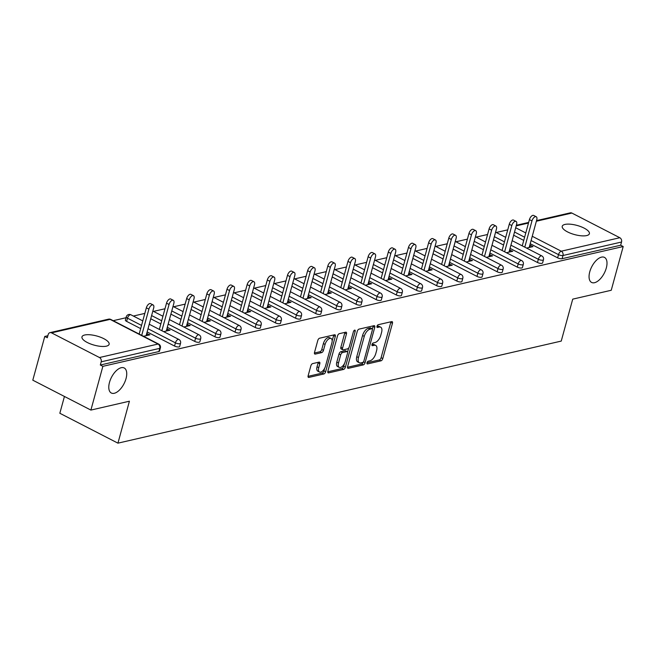 <?xml version="1.0" encoding="UTF-8"?>
<svg xmlns="http://www.w3.org/2000/svg" width="656" height="656" viewBox="0 0 656 656"><rect width="100%" height="100%" fill="white"/><g stroke="black" fill="none" stroke-linecap="round" stroke-linejoin="round"><path stroke-width="0.98" d="M126.034 378.594A14.079 7.036 117.2 0 0 124.205 367.983A14.079 7.036 117.2 0 0 109.486 382.399A14.079 7.036 117.2 0 0 111.323 393.018A14.079 7.036 117.2 0 0 126.034 378.594M606.3 268.017A14.079 7.036 117.2 0 0 604.471 257.398A14.079 7.036 117.2 0 0 589.76 271.822A14.079 7.036 117.2 0 0 591.589 282.433A14.079 7.036 117.2 0 0 606.3 268.017M366.999 362.752A1.509 0.754 117.2 0 0 367.196 363.891A1.509 0.754 117.2 0 0 367.516 363.916L380.997 360.816A2.157 1.082 117.2 0 0 382.801 358.561L392.452 323.269A2.157 1.082 117.2 0 0 392.173 321.645A2.157 1.082 117.2 0 0 391.722 321.604L378.241 324.704A1.509 0.754 117.2 0 0 376.979 326.286A1.509 0.754 117.2 0 0 377.175 327.426A1.509 0.754 117.2 0 0 377.487 327.451L379.234 327.049A6.913 3.452 117.2 0 1 380.677 327.18A6.913 3.452 117.2 0 1 381.579 332.387L380.775 335.331A6.913 3.452 117.2 0 1 374.994 342.539L373.256 342.94A1.509 0.754 117.2 0 0 371.993 344.515A1.509 0.754 117.2 0 0 372.19 345.655A1.509 0.754 117.2 0 0 372.501 345.687L374.248 345.286A6.913 3.452 117.2 0 1 375.691 345.417A6.913 3.452 117.2 0 1 376.593 350.624L375.781 353.568A6.913 3.452 117.2 0 1 370.009 360.775L368.262 361.177A1.509 0.754 117.2 0 0 366.999 362.752L379.299 359.947A2.157 1.082 117.2 0 0 381.103 357.692L390.763 322.399A2.157 1.082 117.2 0 0 390.861 321.801M586.653 235.578A14.079 4.748 15.3 0 0 589.391 233.716A14.079 4.748 15.3 0 0 580.765 226.632A14.079 4.748 15.3 0 0 564.972 224.426A14.079 4.748 15.3 0 0 562.233 226.287A14.079 4.748 15.3 0 0 570.859 233.372A14.079 4.748 15.3 0 0 586.653 235.578M106.387 346.163A14.079 4.748 15.3 0 0 109.126 344.302A14.079 4.748 15.3 0 0 100.499 337.209A14.079 4.748 15.3 0 0 84.706 335.003A14.079 4.748 15.3 0 0 81.967 336.872A14.079 4.748 15.3 0 0 90.585 343.957A14.079 4.748 15.3 0 0 106.387 346.163M312.658 363.596A2.157 1.082 117.2 0 0 310.846 365.851L308.14 375.757A2.157 1.082 117.2 0 0 308.418 377.38A2.157 1.082 117.2 0 0 308.869 377.421L323.843 373.977A2.157 1.082 117.2 0 0 325.647 371.722L335.298 336.43A2.157 1.082 117.2 0 0 335.019 334.806A2.157 1.082 117.2 0 0 334.568 334.765L319.603 338.209A2.157 1.082 117.2 0 0 317.791 340.464L314.519 352.42A2.157 1.082 117.2 0 0 314.806 354.051A2.157 1.082 117.2 0 0 315.257 354.092L321.661 352.616A2.157 1.082 117.2 0 0 323.465 350.361L325.089 344.433A5.773 2.886 117.2 0 1 331.124 338.512A5.773 2.886 117.2 0 1 331.879 342.867L325.524 366.105A5.773 2.886 117.2 0 1 319.488 372.018A5.773 2.886 117.2 0 1 318.734 367.663L319.792 363.793A2.157 1.082 117.2 0 0 319.513 362.161A2.157 1.082 117.2 0 0 319.062 362.12L312.658 363.596M623.2 246.533L611.236 290.272L572.721 299.144L561.241 341.087L117.941 443.161L129.412 401.21L90.897 410.082L102.869 366.335L623.2 246.533L620.658 245.221L621.535 242.023L562.987 255.504L562.11 258.702L620.658 245.221M347.598 366.671A2.157 1.082 117.2 0 0 347.877 368.295A2.157 1.082 117.2 0 0 348.328 368.336L363.293 364.892A2.157 1.082 117.2 0 0 365.097 362.637L374.756 327.344A2.157 1.082 117.2 0 0 374.478 325.72A2.157 1.082 117.2 0 0 374.027 325.679L359.053 329.123A2.157 1.082 117.2 0 0 357.249 331.378L347.598 366.671M343.572 369.435L328.599 372.879A2.157 1.082 117.2 0 1 328.148 372.838A2.157 1.082 117.2 0 1 327.869 371.214L337.52 335.921A2.157 1.082 117.2 0 1 339.324 333.666L345.737 332.19A2.157 1.082 117.2 0 1 346.188 332.231A2.157 1.082 117.2 0 1 346.466 333.863L342.547 348.172A2.157 1.082 117.2 0 0 342.834 349.804A2.157 1.082 117.2 0 0 343.285 349.845L347.532 348.861A2.157 1.082 117.2 0 0 349.336 346.606L353.412 331.706A1.509 0.754 117.2 0 1 354.994 330.157A1.509 0.754 117.2 0 1 355.191 331.296L345.376 367.18A2.157 1.082 117.2 0 1 343.572 369.435L341.874 368.557L327.762 371.813M64.436 396.462L59.835 413.264L117.941 443.161M536.534 220.621L570.318 212.839A3.296 2.632 77 0 1 571.876 213.061L619.813 237.726A3.296 2.632 77 0 1 621.535 242.023M90.897 410.082L32.8 380.185L44.764 336.446L47.863 335.733M102.869 366.335L100.327 365.023L101.196 361.833A3.296 2.632 -103 0 0 99.474 357.528L51.545 332.863A3.296 2.632 -103 0 0 49.979 332.649A3.296 2.632 -103 0 0 48.183 334.552L47.306 337.75L44.764 336.446M113.193 320.686L126.009 317.734M133.357 316.044L144.82 313.404M153.512 311.403L164.984 308.763M173.676 306.762L185.148 304.122M193.84 302.121L205.312 299.48M214.004 297.48L225.475 294.839M234.167 292.838L245.631 290.19M254.323 288.189L265.795 285.549M274.487 283.548L285.959 280.907M294.651 278.907L306.122 276.266M314.814 274.265L326.278 271.625M334.97 269.624L346.442 266.984M355.134 264.983L366.606 262.343M375.298 260.342L386.769 257.701M395.461 255.701L406.933 253.052M415.625 251.051L427.089 248.411M435.781 246.41L447.253 243.77M455.945 241.769L467.416 239.128M476.108 237.128L487.58 234.487M496.272 232.486L507.736 229.846M529.835 247.337L530.392 245.319L532.934 246.623L526.588 248.083M530.392 245.319L529.736 245.467M99.474 357.528L158.022 344.047A3.296 2.632 -103 0 1 159.744 348.352A3.296 1.115 15.3 0 0 160.392 347.918L159.515 351.108A3.296 1.115 -164.7 0 1 158.875 351.55L159.744 348.352L101.196 361.833M100.327 365.023L158.875 351.55M562.11 258.702A3.296 1.115 -164.7 0 1 557.633 257.841L530.212 243.737M523.742 240.408L513.648 235.209M174.553 346.04L175.431 342.85A3.296 1.115 -164.7 0 0 179.908 343.711A3.296 1.115 15.3 0 0 180.548 343.268L179.678 346.466A3.296 1.115 -164.7 0 1 179.031 346.901A3.296 1.115 -164.7 0 1 174.553 346.04L147.133 331.936M140.663 328.607L126.616 321.383A3.296 1.115 -164.7 0 1 125.378 320.062L126.247 316.864A3.296 1.115 15.3 0 0 127.494 318.185L126.616 321.383M194.717 341.399L195.595 338.209A3.296 1.115 -164.7 0 0 200.072 339.07A3.296 1.115 15.3 0 0 200.711 338.627L199.834 341.825A3.296 1.115 -164.7 0 1 199.194 342.26A3.296 1.115 -164.7 0 1 194.717 341.399L167.296 327.295M160.827 323.966L150.732 318.775M214.881 336.758L215.75 333.56A3.296 1.115 -164.7 0 0 220.236 334.421A3.296 1.115 15.3 0 0 220.875 333.986L219.998 337.184A3.296 1.115 -164.7 0 1 219.358 337.619A3.296 1.115 -164.7 0 1 214.881 336.758L187.46 322.654M180.99 319.324L170.896 314.134M235.045 332.116L235.914 328.918A3.296 1.115 -164.7 0 0 240.391 329.779A3.296 1.115 15.3 0 0 241.039 329.345L240.162 332.543A3.296 1.115 -164.7 0 1 239.522 332.977A3.296 1.115 -164.7 0 1 235.045 332.116L207.616 318.012M201.154 314.683L191.06 309.484M255.2 327.475L256.078 324.277A3.296 1.115 -164.7 0 0 260.555 325.138A3.296 1.115 15.3 0 0 261.195 324.704L260.325 327.902A3.296 1.115 -164.7 0 1 259.686 328.336A3.296 1.115 -164.7 0 1 255.2 327.475L227.78 313.363M221.31 310.042L211.224 304.843M275.364 322.834L276.242 319.636A3.296 1.115 -164.7 0 0 280.719 320.497A3.296 1.115 15.3 0 0 281.358 320.062L280.489 323.26A3.296 1.115 -164.7 0 1 279.841 323.695A3.296 1.115 -164.7 0 1 275.364 322.834L247.943 308.722M241.474 305.393L231.379 300.202M295.528 318.193L296.397 314.995A3.296 1.115 -164.7 0 0 300.883 315.856A3.296 1.115 15.3 0 0 301.522 315.421L300.645 318.611A3.296 1.115 -164.7 0 1 300.005 319.054A3.296 1.115 -164.7 0 1 295.528 318.193L268.107 304.081M261.637 300.751L251.543 295.561M315.692 313.552L316.561 310.354A3.296 1.115 -164.7 0 0 321.046 311.215A3.296 1.115 15.3 0 0 321.686 310.78L320.809 313.97A3.296 1.115 -164.7 0 1 320.169 314.413A3.296 1.115 -164.7 0 1 315.692 313.552L288.271 299.439M281.801 296.11L271.707 290.92M335.847 308.902L336.725 305.712A3.296 1.115 -164.7 0 0 341.202 306.573A3.296 1.115 15.3 0 0 341.85 306.131L340.972 309.329A3.296 1.115 -164.7 0 1 340.333 309.763A3.296 1.115 -164.7 0 1 335.847 308.902L308.427 294.798M301.957 291.469L291.871 286.278M356.011 304.261L356.889 301.071A3.296 1.115 -164.7 0 0 361.366 301.932A3.296 1.115 15.3 0 0 362.005 301.489L361.136 304.687A3.296 1.115 -164.7 0 1 360.488 305.122A3.296 1.115 -164.7 0 1 356.011 304.261L328.59 290.157M322.121 286.828L312.026 281.637M376.175 299.62L377.052 296.422A3.296 1.115 -164.7 0 0 381.53 297.283A3.296 1.115 15.3 0 0 382.169 296.848L381.292 300.046A3.296 1.115 -164.7 0 1 380.652 300.481A3.296 1.115 -164.7 0 1 376.175 299.62L348.754 285.516M342.284 282.187L332.19 276.996M396.339 294.979L397.208 291.781A3.296 1.115 -164.7 0 0 401.693 292.642A3.296 1.115 15.3 0 0 402.333 292.207L401.456 295.405A3.296 1.115 -164.7 0 1 400.816 295.84A3.296 1.115 -164.7 0 1 396.339 294.979L368.918 280.875M362.448 277.545L352.354 272.347M416.503 290.337L417.372 287.139A3.296 1.115 -164.7 0 0 421.849 288A3.296 1.115 15.3 0 0 422.497 287.566L421.619 290.764A3.296 1.115 -164.7 0 1 420.98 291.198A3.296 1.115 -164.7 0 1 416.503 290.337L389.074 276.225M382.612 272.904L372.518 267.705M436.658 285.696L437.536 282.498A3.296 1.115 -164.7 0 0 442.013 283.359A3.296 1.115 15.3 0 0 442.652 282.925L441.783 286.123A3.296 1.115 -164.7 0 1 441.144 286.557A3.296 1.115 -164.7 0 1 436.658 285.696L409.237 271.584M402.768 268.255L392.682 263.064M456.822 281.055L457.699 277.857A3.296 1.115 -164.7 0 0 462.177 278.718A3.296 1.115 15.3 0 0 462.816 278.283L461.947 281.473A3.296 1.115 -164.7 0 1 461.299 281.916A3.296 1.115 -164.7 0 1 456.822 281.055L429.401 266.943M422.931 263.614L412.837 258.423M476.986 276.414L477.855 273.216A3.296 1.115 -164.7 0 0 482.34 274.077A3.296 1.115 15.3 0 0 482.98 273.642L482.103 276.832A3.296 1.115 -164.7 0 1 481.463 277.275A3.296 1.115 -164.7 0 1 476.986 276.414L449.565 262.302M443.095 258.972L433.001 253.782M497.15 271.764L498.019 268.575A3.296 1.115 -164.7 0 0 502.504 269.436A3.296 1.115 15.3 0 0 503.144 268.993L502.266 272.191A3.296 1.115 -164.7 0 1 501.627 272.625A3.296 1.115 -164.7 0 1 497.15 271.764L469.729 257.66M463.259 254.331L453.165 249.141M517.305 267.123L518.183 263.933A3.296 1.115 -164.7 0 0 522.66 264.794A3.296 1.115 15.3 0 0 523.308 264.352L522.43 267.55A3.296 1.115 -164.7 0 1 521.791 267.984A3.296 1.115 -164.7 0 1 517.305 267.123L489.884 253.019M483.415 249.69L473.329 244.499M537.469 262.482L538.346 259.284A3.296 1.115 -164.7 0 0 542.824 260.145A3.296 1.115 15.3 0 0 543.463 259.71L542.594 262.908A3.296 1.115 -164.7 0 1 541.946 263.343A3.296 1.115 -164.7 0 1 537.469 262.482L510.048 248.378M503.578 245.049L493.484 239.858M506.424 252.724L512.771 251.264L509.573 250.108M486.268 257.373L492.607 255.906L489.409 254.749M466.104 262.015L472.443 260.555L469.253 259.399M445.941 266.656L452.287 265.196L449.089 264.04M425.777 271.297L432.124 269.837L428.926 268.681M405.621 275.938L411.96 274.479L408.762 273.322M385.457 280.579L391.796 279.12L388.606 277.964M365.294 285.221L371.632 283.761L368.442 282.605M345.13 289.862L351.477 288.402L348.279 287.246M324.966 294.511L331.313 293.043L328.115 291.887M304.81 299.152L311.149 297.693L307.951 296.537M284.647 303.794L290.985 302.334L287.795 301.178M264.483 308.435L270.83 306.975L267.632 305.819M244.319 313.076L250.666 311.616L247.468 310.46M224.163 317.717L230.502 316.258L227.304 315.101M204 322.358L210.338 320.899L207.148 319.743M183.836 327L190.174 325.54L186.985 324.384M163.672 331.649L170.019 330.181L166.821 329.025M143.508 336.29L149.855 334.831L146.657 333.674M510.229 249.961L509.679 251.978M490.065 254.602L489.515 256.619M469.909 259.243L469.352 261.26M449.745 263.884L449.188 265.91M429.582 268.525L429.032 270.551M409.418 273.175L408.868 275.192M389.254 277.816L388.705 279.833M369.098 282.457L368.541 284.474M348.935 287.098L348.377 289.116M328.771 291.74L328.221 293.757M308.607 296.381L308.058 298.398M288.451 301.022L287.894 303.047M268.288 305.663L267.73 307.689M248.124 310.313L247.574 312.33M227.96 314.954L227.411 316.971M207.796 319.595L207.247 321.612M187.641 324.236L187.083 326.253M167.477 328.877L166.919 330.895M147.313 333.519L146.764 335.536M375.691 345.417L373.994 344.539A6.913 3.452 117.2 0 0 372.551 344.408L374.248 345.286M371.985 344.539L372.551 344.408M380.677 327.18L378.988 326.311A6.913 3.452 117.2 0 0 377.544 326.18L379.234 327.049M376.97 326.311L377.544 326.18M372.378 328.968L373.059 326.475A2.157 1.082 117.2 0 0 373.166 325.876M347.491 367.27L361.604 364.023A2.157 1.082 117.2 0 0 363.342 361.981M362.653 362.465A1.509 0.754 117.2 0 0 363.916 360.89L372.387 329.911A1.509 0.754 117.2 0 0 372.19 328.771A1.509 0.754 117.2 0 0 371.878 328.746L370.041 329.164A6.913 3.452 117.2 0 0 364.26 336.372L358.471 357.553A6.913 3.452 117.2 0 0 359.365 362.76A6.913 3.452 117.2 0 0 360.808 362.891L362.653 362.465M370.706 328.139A1.509 0.754 117.2 0 0 370.501 327.902A1.509 0.754 117.2 0 0 370.181 327.869L371.878 328.746M359.365 362.76L357.676 361.891A6.913 3.452 117.2 0 1 356.774 356.684L362.571 335.503A6.913 3.452 117.2 0 1 368.344 328.295L370.181 327.869M342.834 349.804L341.136 348.926A2.157 1.082 117.2 0 1 340.858 347.303L344.769 332.986A2.157 1.082 117.2 0 0 344.876 332.387M348.713 347.918L347.565 352.1M344.408 363.637L343.678 366.31L345.376 367.18M338.488 363.022A5.773 2.886 117.2 0 0 339.242 367.376A5.773 2.886 117.2 0 0 345.277 361.464L347.516 353.272A2.157 1.082 117.2 0 0 347.229 351.649A2.157 1.082 117.2 0 0 346.778 351.608L342.53 352.584A2.157 1.082 117.2 0 0 340.726 354.839L338.488 363.022L336.79 362.153A5.773 2.886 117.2 0 0 337.545 366.507L339.242 367.376M347.229 351.649L345.54 350.78A2.157 1.082 117.2 0 0 345.089 350.739L346.778 351.608M336.79 362.153L339.029 353.969A2.157 1.082 117.2 0 1 340.841 351.714L345.089 350.739M341.874 368.557A2.157 1.082 117.2 0 0 343.678 366.31M319.488 372.018L317.791 371.148A5.773 2.886 117.2 0 1 317.037 366.794L318.103 362.924A2.157 1.082 117.2 0 0 318.201 362.317M331.124 338.512L329.435 337.643A5.773 2.886 117.2 0 0 323.392 343.555L325.089 344.433M314.421 353.018L319.964 351.739A2.157 1.082 117.2 0 0 321.776 349.492L323.392 343.555M332.166 340.825L333.609 335.56A2.157 1.082 117.2 0 0 333.715 334.962M308.033 376.355L322.145 373.1A2.157 1.082 117.2 0 0 323.949 370.853L324.654 368.278M531.967 220.924L529.433 219.612A4.067 2.034 -62.8 0 1 533.681 215.447L536.223 216.751A4.067 2.034 117.2 0 0 531.967 220.924L524.792 247.164M529.187 247.484L536.756 219.826A4.067 2.034 117.2 0 0 536.223 216.751M529.433 219.612L522.25 245.852M511.811 225.566L509.269 224.262A4.067 2.034 -62.8 0 1 513.517 220.088L516.059 221.4A4.067 2.034 117.2 0 0 511.811 225.566L504.628 251.806M509.023 252.134L516.592 224.467A4.067 2.034 117.2 0 0 516.059 221.4M509.269 224.262L502.086 250.494M491.647 230.207L489.105 228.903A4.067 2.034 -62.8 0 1 493.361 224.729L495.895 226.041A4.067 2.034 117.2 0 0 491.647 230.207L484.472 256.447M488.859 256.775L496.428 229.108A4.067 2.034 117.2 0 0 495.895 226.041M489.105 228.903L481.93 255.135M471.484 234.848L468.942 233.544A4.067 2.034 -62.8 0 1 473.197 229.37L475.739 230.682A4.067 2.034 117.2 0 0 471.484 234.848L464.309 261.088M468.696 261.416L476.264 233.749A4.067 2.034 117.2 0 0 475.739 230.682M468.942 233.544L461.767 259.784M451.32 239.489L448.778 238.185A4.067 2.034 -62.8 0 1 453.034 234.02L455.576 235.324A4.067 2.034 117.2 0 0 451.32 239.489L444.145 265.729M448.54 266.057L456.1 238.39A4.067 2.034 117.2 0 0 455.576 235.324M448.778 238.185L441.603 264.425M431.164 244.139L428.622 242.827A4.067 2.034 -62.8 0 1 432.87 238.661L435.412 239.965A4.067 2.034 117.2 0 0 431.164 244.139L423.981 270.37M428.376 270.698L435.945 243.032A4.067 2.034 117.2 0 0 435.412 239.965M428.622 242.827L421.439 269.067M411 248.78L408.458 247.468A4.067 2.034 -62.8 0 1 412.714 243.302L415.248 244.606A4.067 2.034 117.2 0 0 411 248.78L403.817 275.012M408.212 275.34L415.781 247.673A4.067 2.034 117.2 0 0 415.248 244.606M408.458 247.468L401.283 273.708M390.837 253.421L388.295 252.109A4.067 2.034 -62.8 0 1 392.55 247.943L395.092 249.247A4.067 2.034 117.2 0 0 390.837 253.421L383.662 279.653M388.049 279.981L395.617 252.314A4.067 2.034 117.2 0 0 395.092 249.247M388.295 252.109L381.12 278.349M370.673 258.062L368.131 256.75A4.067 2.034 -62.8 0 1 372.387 252.585L374.929 253.888A4.067 2.034 117.2 0 0 370.673 258.062L363.498 284.302M367.885 284.622L375.453 256.963A4.067 2.034 117.2 0 0 374.929 253.888M368.131 256.75L360.956 282.99M350.509 262.703L347.975 261.4A4.067 2.034 -62.8 0 1 352.223 257.226L354.765 258.538A4.067 2.034 117.2 0 0 350.509 262.703L343.334 288.943M347.729 289.271L355.298 261.605A4.067 2.034 117.2 0 0 354.765 258.538M347.975 261.4L340.792 287.631M330.353 267.345L327.811 266.041A4.067 2.034 -62.8 0 1 332.059 261.867L334.601 263.179A4.067 2.034 117.2 0 0 330.353 267.345L323.17 293.585M327.565 293.913L335.134 266.246A4.067 2.034 117.2 0 0 334.601 263.179M327.811 266.041L320.628 292.273M310.19 271.986L307.648 270.682A4.067 2.034 -62.8 0 1 311.903 266.508L314.437 267.82A4.067 2.034 117.2 0 0 310.19 271.986L303.015 298.226M307.402 298.554L314.97 270.887A4.067 2.034 117.2 0 0 314.437 267.82M307.648 270.682L300.473 296.922M290.026 276.627L287.484 275.323A4.067 2.034 -62.8 0 1 291.74 271.158L294.282 272.461A4.067 2.034 117.2 0 0 290.026 276.627L282.851 302.867M287.238 303.195L294.806 275.528A4.067 2.034 117.2 0 0 294.282 272.461M287.484 275.323L280.309 301.563M269.862 281.276L267.32 279.964A4.067 2.034 -62.8 0 1 271.576 275.799L274.118 277.103A4.067 2.034 117.2 0 0 269.862 281.276L262.687 307.508M267.082 307.836L274.643 280.169A4.067 2.034 117.2 0 0 274.118 277.103M267.32 279.964L260.145 306.204M249.706 285.918L247.164 284.606A4.067 2.034 -62.8 0 1 251.412 280.44L253.954 281.744A4.067 2.034 117.2 0 0 249.706 285.918L242.523 312.149M246.918 312.477L254.487 284.811A4.067 2.034 117.2 0 0 253.954 281.744M247.164 284.606L239.981 310.846M229.543 290.559L227.001 289.247A4.067 2.034 -62.8 0 1 231.256 285.081L233.79 286.385A4.067 2.034 117.2 0 0 229.543 290.559L222.359 316.791M226.755 317.119L234.323 289.452A4.067 2.034 117.2 0 0 233.79 286.385M227.001 289.247L219.826 315.487M209.379 295.2L206.837 293.888A4.067 2.034 -62.8 0 1 211.093 289.722L213.635 291.026A4.067 2.034 117.2 0 0 209.379 295.2L202.204 321.44M206.591 321.76L214.159 294.101A4.067 2.034 117.2 0 0 213.635 291.026M206.837 293.888L199.662 320.128M189.215 299.841L186.673 298.537A4.067 2.034 -62.8 0 1 190.929 294.364L193.471 295.676A4.067 2.034 117.2 0 0 189.215 299.841L182.04 326.081M186.427 326.409L193.996 298.742A4.067 2.034 117.2 0 0 193.471 295.676M186.673 298.537L179.498 324.769M169.051 304.482L166.517 303.179A4.067 2.034 -62.8 0 1 170.765 299.005L173.307 300.317A4.067 2.034 117.2 0 0 169.051 304.482L161.876 330.722M166.271 331.05L173.84 303.384A4.067 2.034 117.2 0 0 173.307 300.317M166.517 303.179L159.334 329.41M148.896 309.124L146.354 307.82A4.067 2.034 -62.8 0 1 150.601 303.646L153.143 304.958A4.067 2.034 117.2 0 0 148.896 309.124L141.712 335.364M146.108 335.692L153.676 308.025A4.067 2.034 117.2 0 0 153.143 304.958M146.354 307.82L139.17 334.06M366.991 363.654L367.516 363.916M376.97 327.18L377.487 327.451M371.977 345.417L372.501 345.687M571.876 213.061L536.362 221.236M528.49 223.048L516.206 225.877M515.69 227.755L525.784 232.946M532.254 236.275L561.265 251.199L619.813 237.726M557.633 257.841L558.51 254.643A3.296 1.648 117.2 0 1 561.265 251.199A3.296 2.632 77 0 1 562.987 255.504A3.296 1.115 -164.7 0 1 558.51 254.643L531.089 240.539M160.392 347.918A3.296 3.296 0 0 0 158.719 344.113A3.296 1.648 -62.8 0 0 158.022 344.047L110.093 319.382L51.545 332.863M158.719 344.113L110.782 319.447A3.296 1.648 -62.8 0 0 110.093 319.382A3.296 2.632 -103 0 0 108.527 319.169L49.979 332.649M524.62 237.21L514.525 232.019M510.926 245.18L538.346 259.284A3.296 1.648 117.2 0 1 541.102 255.848A3.296 1.648 -62.8 0 1 541.79 255.906L512.156 240.662M504.456 241.851L494.362 236.66M523.308 264.352A3.296 3.296 0 0 0 521.635 260.547A3.296 1.648 -62.8 0 0 520.938 260.489A3.296 1.648 117.2 0 0 518.183 263.933L490.762 249.821M484.292 246.492L474.198 241.301M503.144 268.993A3.296 3.296 0 0 0 501.471 265.188A3.296 1.648 -62.8 0 0 500.782 265.131A3.296 1.648 117.2 0 0 498.019 268.575L470.598 254.462M464.128 251.133L454.042 245.943M482.98 273.642A3.296 3.296 0 0 0 481.307 269.837A3.296 1.648 -62.8 0 0 480.618 269.772A3.296 1.648 117.2 0 0 477.855 273.216L450.434 259.104M443.973 255.774L433.878 250.584M462.816 278.283A3.296 3.296 0 0 0 461.143 274.479A3.296 1.648 -62.8 0 0 460.455 274.413A3.296 1.648 117.2 0 0 457.699 277.857L430.279 263.745M423.809 260.424L413.715 255.225M442.652 282.925A3.296 3.296 0 0 0 440.98 279.12A3.296 1.648 -62.8 0 0 440.291 279.054A3.296 1.648 117.2 0 0 437.536 282.498L410.115 268.394M403.645 265.065L393.551 259.866M422.497 287.566A3.296 3.296 0 0 0 420.824 283.761A3.296 1.648 -62.8 0 0 420.135 283.695A3.296 1.648 117.2 0 0 417.372 287.139L389.951 273.035M383.481 269.706L373.387 264.516M402.333 292.207A3.296 3.296 0 0 0 400.66 288.402A3.296 1.648 -62.8 0 0 399.971 288.337A3.296 1.648 117.2 0 0 397.208 291.781L369.787 277.677M363.317 274.347L353.231 269.157M382.169 296.848A3.296 3.296 0 0 0 380.496 293.043A3.296 1.648 -62.8 0 0 379.808 292.986A3.296 1.648 117.2 0 0 377.052 296.422L349.632 282.318M343.162 278.989L333.068 273.798M362.005 301.489A3.296 3.296 0 0 0 360.333 297.685A3.296 1.648 -62.8 0 0 359.644 297.627A3.296 1.648 117.2 0 0 356.889 301.071L329.468 286.959M322.998 283.63L312.904 278.439M341.85 306.131A3.296 3.296 0 0 0 340.177 302.326A3.296 1.648 -62.8 0 0 339.48 302.268A3.296 1.648 117.2 0 0 336.725 305.712L309.304 291.6M302.834 288.271L292.74 283.08M321.686 310.78A3.296 3.296 0 0 0 320.013 306.975A3.296 1.648 -62.8 0 0 319.324 306.91A3.296 1.648 117.2 0 0 316.561 310.354L289.14 296.241M282.67 292.912L272.584 287.722M301.522 315.421A3.296 3.296 0 0 0 299.849 311.616A3.296 1.648 -62.8 0 0 299.161 311.551A3.296 1.648 117.2 0 0 296.397 314.995L268.976 300.883M262.515 297.562L252.421 292.363M281.358 320.062A3.296 3.296 0 0 0 279.686 316.258A3.296 1.648 -62.8 0 0 278.997 316.192A3.296 1.648 117.2 0 0 276.242 319.636L248.821 305.532M242.351 302.203L232.257 297.004M261.195 324.704A3.296 3.296 0 0 0 259.522 320.899A3.296 1.648 -62.8 0 0 258.833 320.833A3.296 1.648 117.2 0 0 256.078 324.277L228.657 310.173M222.187 306.844L212.093 301.653M241.039 329.345A3.296 3.296 0 0 0 239.366 325.54A3.296 1.648 -62.8 0 0 238.677 325.474A3.296 1.648 117.2 0 0 235.914 328.918L208.493 314.814M202.023 311.485L191.929 306.295M220.875 333.986A3.296 3.296 0 0 0 219.202 330.181A3.296 1.648 -62.8 0 0 218.514 330.124A3.296 1.648 117.2 0 0 215.75 333.56L188.329 319.456M181.86 316.126L171.774 310.936M200.711 338.627A3.296 3.296 0 0 0 199.039 334.822A3.296 1.648 -62.8 0 0 198.35 334.765A3.296 1.648 117.2 0 0 195.595 338.209L168.174 324.097M161.704 320.768L151.61 315.577M180.548 343.268A3.296 3.296 0 0 0 178.875 339.464A3.296 1.648 -62.8 0 0 178.186 339.406A3.296 1.648 117.2 0 0 175.431 342.85L148.01 328.738M141.54 325.409L127.494 318.185A3.296 1.648 117.2 0 1 130.249 314.741A3.296 1.648 -62.8 0 1 130.946 314.806A3.296 3.296 0 0 0 126.247 316.864M390.763 322.399L392.452 323.269M381.103 357.692L382.801 358.561M379.299 359.947L380.997 360.816M373.059 326.475L374.756 327.344M363.481 361.8L365.097 362.637M361.604 364.023L363.293 364.892M347.582 367.95L348.328 368.336M368.344 328.295L370.041 329.164M362.571 335.503L364.26 336.372M356.774 356.684L358.471 357.553M327.852 372.493L328.599 372.879M344.769 332.986L346.466 333.863M340.858 347.303L342.547 348.172M353.953 330.665L355.191 331.296M340.841 351.714L342.53 352.584M339.029 353.969L340.726 354.839M318.103 362.924L319.792 363.793M317.037 366.794L318.734 367.663M321.776 349.492L323.465 350.361M319.964 351.739L321.661 352.616M314.511 353.707L315.257 354.092M333.609 335.56L335.298 336.43M323.949 370.853L325.647 371.722M322.145 373.1L323.843 373.977M308.123 377.036L308.869 377.421M528.662 222.433L516.37 225.262M543.463 259.71A3.296 3.296 0 0 0 541.79 255.906M505.694 237.333L495.6 232.142M521.635 260.547L492 245.303M485.53 241.974L475.436 236.783M501.471 265.188L471.836 249.944M465.366 246.615L455.272 241.424M481.307 269.837L451.672 254.585M445.203 251.256L435.117 246.066M461.143 274.479L431.509 259.227M425.047 255.906L414.953 250.707M440.98 279.12L411.353 263.876M404.883 260.547L394.789 255.348M420.824 283.761L391.189 268.517M384.719 265.188L374.625 259.997M400.66 288.402L371.025 273.158M364.556 269.829L354.461 264.639M380.496 293.043L350.862 277.8M344.392 274.47L334.306 269.28M360.333 297.685L330.698 282.441M324.236 279.112L314.142 273.921M340.177 302.326L310.542 287.082M304.072 283.753L293.978 278.562M320.013 306.975L290.378 291.723M283.909 288.394L273.814 283.203M299.849 311.616L270.215 296.364M263.745 293.043L253.659 287.845M279.686 316.258L250.051 301.014M243.581 297.685L233.495 292.486M259.522 320.899L229.895 305.655M223.425 302.326L213.331 297.135M239.366 325.54L209.731 310.296M203.262 306.967L193.167 301.776M219.202 330.181L189.568 314.937M183.098 311.608L173.004 306.418M199.039 334.822L169.404 319.579M162.934 316.249L152.848 311.059M178.875 339.464L149.24 324.22M142.778 320.891L130.946 314.806M110.782 319.447A3.296 3.296 0 0 0 108.527 319.169M370.501 327.902L372.19 328.771"/></g></svg>
